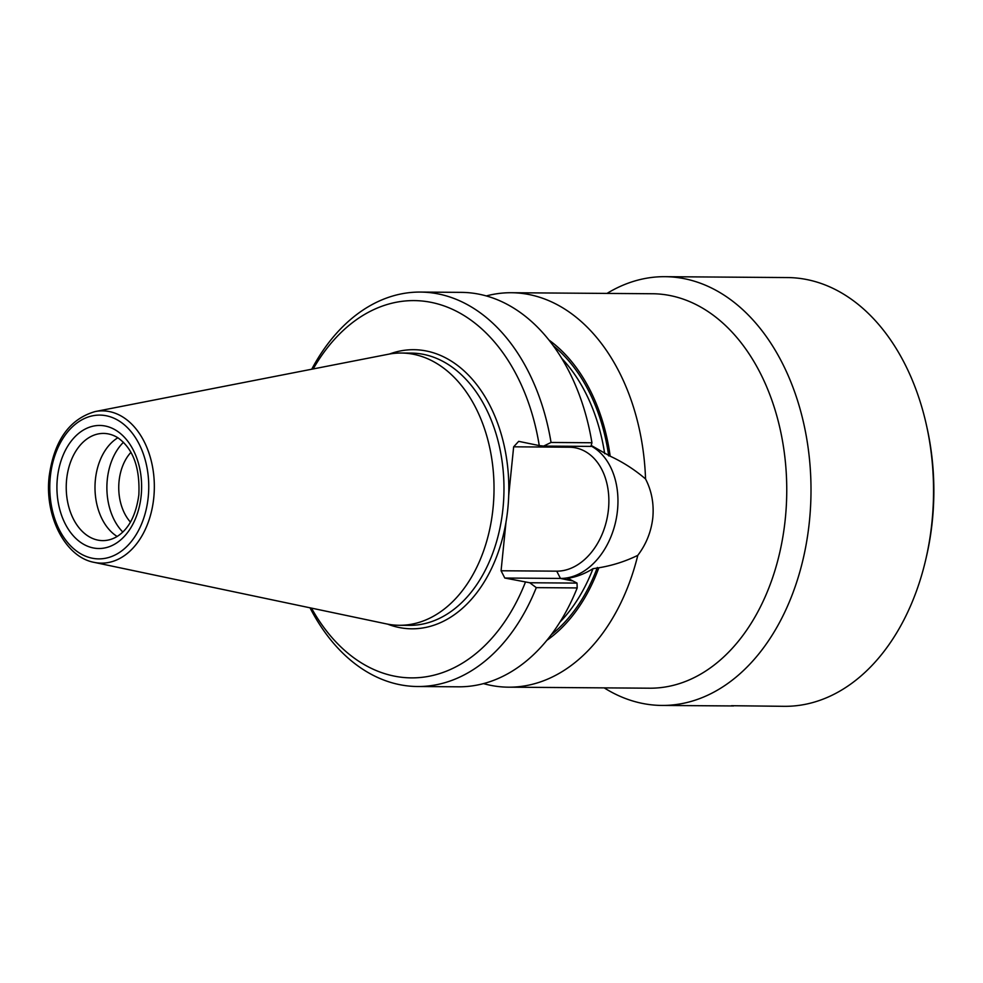 <?xml version="1.0" encoding="UTF-8"?>
<svg xmlns="http://www.w3.org/2000/svg" width="983" height="983" viewBox="0 0 983 983"><rect width="100%" height="100%" fill="white"/><g stroke="black" fill="none" stroke-linecap="round" stroke-linejoin="round"><path stroke-width="1.47" d="M591.029 445.975A69.031 49.605 -78.3 0 1 617.484 510.447A69.031 49.605 -78.3 0 1 560.47 578.434L504.795 578.029L501.072 570.767L556.734 571.16A62.605 44.985 101.7 0 0 608.44 509.513A62.605 44.985 101.7 0 0 569.329 447.216L513.654 446.81L508.702 495.53A139.561 96.064 90.4 0 1 507.806 508.875A139.561 96.064 90.4 0 1 506.012 522.034L501.072 570.767M591.188 445.434L610.185 456.198C622.903 462.084 634.699 469.677 645.548 478.954A197.227 135.765 -89.6 0 0 511.381 292.725A197.227 135.765 -89.6 0 0 486.315 295.932M483.513 683.615A197.227 135.765 -89.6 0 0 508.53 687.178A197.227 135.765 -89.6 0 0 637.795 555.346C646.224 544.226 651.225 531.705 652.81 517.746C654.076 503.775 651.655 490.849 645.548 478.954M508.53 687.178L649.566 688.198A197.227 135.765 -89.6 0 0 785.306 518.705A197.227 135.765 -89.6 0 0 652.417 293.745L511.381 292.725M604.176 687.867A214.38 147.573 -89.6 0 0 641.874 703.3A214.38 147.573 -89.6 0 0 661.878 705.438A214.38 147.573 -89.6 0 0 809.427 521.211A214.38 147.573 -89.6 0 0 684.991 278.816A214.38 147.573 -89.6 0 0 664.975 276.678A214.38 147.573 -89.6 0 0 607.015 293.413M731.475 705.708L784.422 706.322A214.38 147.573 -89.6 0 0 925.519 560.568L926.146 557.865A205.803 141.663 -89.6 0 0 927.092 428.047L926.49 425.344A214.38 147.573 -89.6 0 0 807.522 279.7A214.38 147.573 -89.6 0 0 787.518 277.562L664.975 276.678M925.519 560.568A214.38 147.573 -89.6 0 0 926.49 425.344M733.564 705.954L661.878 705.438M95.388 479.692A53.598 36.887 -89.6 0 0 117.149 536.472A53.598 36.887 90.4 0 1 102.736 540.613A53.598 36.887 90.4 0 1 66.623 479.483A53.598 36.887 90.4 0 1 103.51 433.417A53.598 36.887 90.4 0 1 117.862 437.767A53.598 36.887 -89.6 0 0 95.388 479.692M123.477 442.264A54.458 37.477 -89.6 0 0 107.282 479.655A54.458 37.477 -89.6 0 0 122.826 532.061M130.96 452.315A43.731 30.104 -89.6 0 0 119.066 481.191A43.731 30.104 -89.6 0 0 130.456 522.12M94.135 562.362L386.38 623.886A136.133 93.704 -89.6 0 0 399.331 625.286A136.133 93.704 -89.6 0 0 493.024 508.309A136.133 93.704 -89.6 0 0 401.297 353.032A136.133 93.704 -89.6 0 0 388.322 354.249L95.216 411.545C69.474 418.967 54.114 440.605 49.15 476.46C44.468 516.1 65.197 557.128 94.135 562.362A76.146 52.406 -89.6 0 0 153.778 497.717A76.146 52.406 -89.6 0 0 95.216 411.545M536.288 587.637L577.193 587.932A197.227 135.765 90.4 0 1 458.447 686.81L417.554 686.515A197.227 135.765 -89.6 0 0 536.288 587.637L529.776 582.759L504.795 578.029M310.014 607.801A197.227 135.765 -89.6 0 0 417.554 686.515M311.464 608.108A188.65 129.867 -89.6 0 0 525.377 582.28M637.795 555.346C625.409 561.391 612.434 565.532 598.844 567.781L592.995 568.69C584.529 573.912 576.124 577.107 567.781 578.274L577.021 583.091L529.776 582.759M577.193 587.932L577.021 583.091M420.405 292.074L461.297 292.369A197.227 135.765 90.4 0 1 591.938 442.755L551.045 442.461A197.227 135.765 -89.6 0 0 420.405 292.074A197.227 135.765 -89.6 0 0 311.734 369.227M551.045 442.461L543.66 446.073L539.262 445.594A188.65 129.867 -89.6 0 0 442.94 305.529A188.65 129.867 -89.6 0 0 313.184 368.932M591.938 442.755L590.906 446.405L543.66 446.073M539.262 445.594L518.68 441.342L513.654 446.81M546.818 640.363A167.147 115.06 -89.6 0 0 598.844 567.781M610.185 456.198A167.147 115.06 -89.6 0 0 548.993 340.081M567.523 578.852A162.502 111.853 -89.6 0 0 567.781 578.274L567.732 578.901M569.329 447.216L570.201 446.257M387.56 624.119A139.561 96.064 -89.6 0 0 506.012 522.034M399.331 625.286L409.284 625.36A136.133 93.704 -89.6 0 0 502.977 508.371A136.133 93.704 -89.6 0 0 411.25 353.106L401.297 353.032M148.224 497.103A71.894 49.494 -89.6 0 0 106.496 415.809A71.894 49.494 -89.6 0 0 50.305 476.878A71.894 49.494 -89.6 0 0 92.033 558.172A71.894 49.494 -89.6 0 0 148.224 497.103M57.37 478.34A61.524 42.355 90.4 0 1 105.451 426.069A61.524 42.355 90.4 0 1 141.171 495.641A61.524 42.355 90.4 0 1 93.078 547.9A61.524 42.355 90.4 0 1 57.37 478.34M551.217 634.772A165.07 113.635 -89.6 0 0 597.345 567.474M559.831 622.251A162.502 111.853 -89.6 0 0 592.995 568.69M608.686 455.891A165.07 113.635 -89.6 0 0 553.294 345.733M604.68 453.679A162.502 111.853 -89.6 0 0 561.735 358.39M508.702 495.53A139.561 96.064 -89.6 0 0 389.501 354.027M572.327 580.879L560.47 578.434L556.734 571.16M117.862 437.767C133.074 448.617 140.078 467.638 138.849 494.818C136.059 515.141 128.822 529.026 117.149 536.472"/></g></svg>
